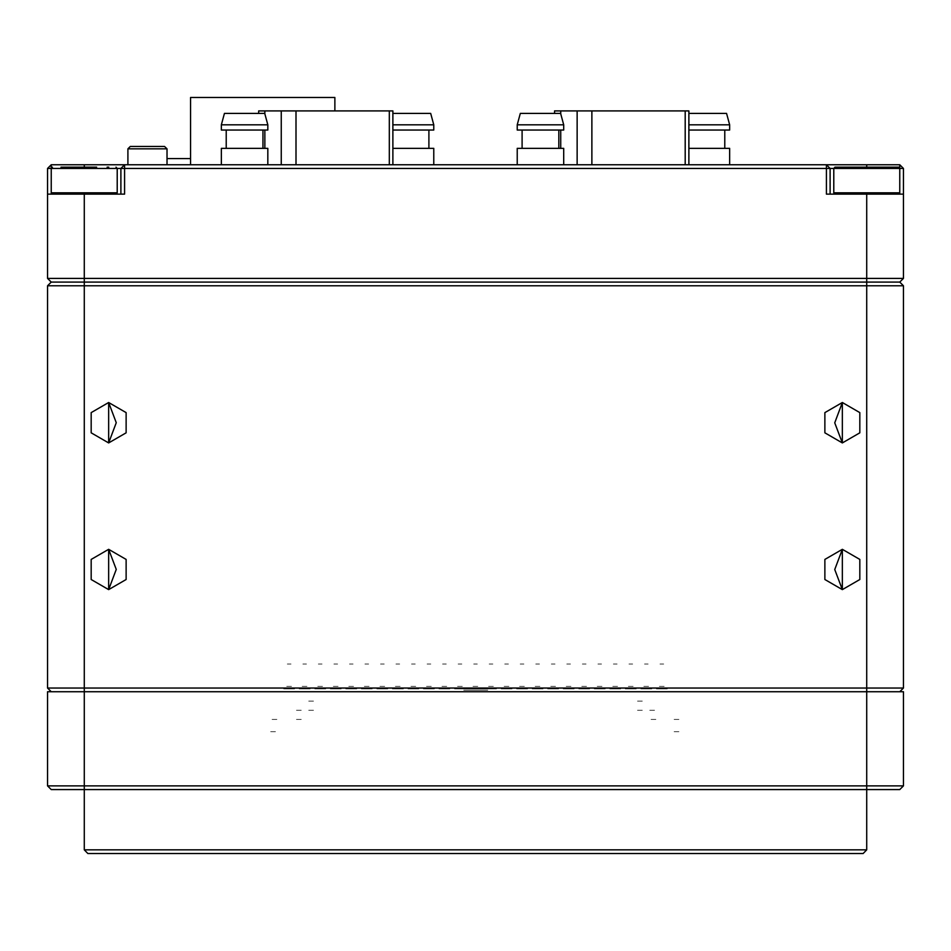 <?xml version="1.0" encoding="UTF-8"?>
<svg xmlns="http://www.w3.org/2000/svg" width="951" height="951" viewBox="0 0 951 951"><rect width="100%" height="100%" fill="white"/><g stroke="black" fill="none" stroke-linecap="round" stroke-linejoin="round"><path stroke-width="0.71" stroke-dasharray="4.75 3.57" d="M481.61 688.928L469.39 688.928L481.61 688.928M481.61 690.153L469.39 690.153L481.61 690.153M487.732 688.928L463.268 688.928L487.732 688.928M487.732 690.153L463.268 690.153L487.732 690.153M656.404 688.928L667.281 688.928L656.404 688.928M667.281 688.881L656.404 688.881L667.281 688.881M640.867 688.928L651.756 688.928L640.867 688.928M651.756 688.881L640.867 688.881L651.756 688.881M625.342 688.928L636.231 688.928L625.342 688.928M636.231 688.881L625.342 688.881L636.231 688.881M609.817 688.928L620.694 688.928L609.817 688.928M620.694 688.881L609.817 688.881L620.694 688.881M594.292 688.928L605.169 688.928L594.292 688.928M605.169 688.881L594.292 688.881L605.169 688.881M578.755 688.928L589.644 688.928L578.755 688.928M589.644 688.881L578.755 688.881L589.644 688.881M563.23 688.928L574.107 688.928L563.23 688.928M574.107 688.881L563.23 688.881L574.107 688.881M547.705 688.928L558.582 688.928L547.705 688.928M558.582 688.881L547.705 688.881L558.582 688.881M532.168 688.928L543.057 688.928L532.168 688.928M543.057 688.881L532.168 688.881L543.057 688.881M516.643 688.928L527.532 688.928L516.643 688.928M527.532 688.881L516.643 688.881L527.532 688.881M501.118 688.928L511.995 688.928L501.118 688.928M511.995 688.881L501.118 688.881L511.995 688.881M485.592 688.928L496.47 688.928L485.592 688.928M496.47 688.881L485.592 688.881L496.47 688.881M470.056 688.928L480.944 688.928L470.056 688.928M480.944 688.881L470.056 688.881L480.944 688.881M454.53 688.928L465.408 688.928L454.53 688.928M465.408 688.881L454.53 688.881L465.408 688.881M439.005 688.928L449.882 688.928L439.005 688.928M449.882 688.881L439.005 688.881L449.882 688.881M423.468 688.928L434.357 688.928L423.468 688.928M434.357 688.881L423.468 688.881L434.357 688.881M407.943 688.928L418.832 688.928L407.943 688.928M418.832 688.881L407.943 688.881L418.832 688.881M392.418 688.928L403.295 688.928L392.418 688.928M403.295 688.881L392.418 688.881L403.295 688.881M376.893 688.928L387.77 688.928L376.893 688.928M387.77 688.881L376.893 688.881L387.77 688.881M361.356 688.928L372.245 688.928L361.356 688.928M372.245 688.881L361.356 688.881L372.245 688.881M345.831 688.928L356.708 688.928L345.831 688.928M356.708 688.881L345.831 688.881L356.708 688.881M330.306 688.928L341.183 688.928L330.306 688.928M341.183 688.881L330.306 688.881L341.183 688.881M314.769 688.928L325.658 688.928L314.769 688.928M325.658 688.881L314.769 688.881L325.658 688.881M299.244 688.928L310.133 688.928L299.244 688.928M310.133 688.881L299.244 688.881L310.133 688.881M283.719 688.928L294.596 688.928L283.719 688.928M294.596 688.881L283.719 688.881L294.596 688.881M637.515 701.149L643.625 701.149L637.515 701.149M313.485 701.149L307.375 701.149L313.485 701.149M270.69 731.723L276.812 731.723L270.69 731.723M674.188 731.723L680.31 731.723L674.188 731.723M276.812 719.491L270.69 719.491L276.812 719.491M674.188 719.491L680.31 719.491L674.188 719.491M655.845 719.491L649.735 719.491L655.845 719.491M301.265 719.491L295.155 719.491L301.265 719.491M649.735 710.326L655.845 710.326L649.735 710.326M301.265 710.326L295.155 710.326L301.265 710.326M313.485 710.326L307.375 710.326L313.485 710.326M637.515 710.326L643.625 710.326L637.515 710.326M663.679 686.432L660.006 686.432L663.679 686.432M660.006 664.036L663.679 664.036L660.006 664.036M664.285 688.881L659.4 688.881L664.285 688.881M659.4 686.432L664.285 686.432L659.4 686.432M648.142 686.432L644.481 686.432L648.142 686.432M644.481 664.036L648.142 664.036L644.481 664.036M648.76 688.881L643.863 688.881L648.76 688.881M643.863 686.432L648.76 686.432L643.863 686.432M632.617 686.432L628.956 686.432L632.617 686.432M628.956 664.036L632.617 664.036L628.956 664.036M633.235 688.881L628.338 688.881L633.235 688.881M628.338 686.432L633.235 686.432L628.338 686.432M617.092 686.432L613.419 686.432L617.092 686.432M613.419 664.036L617.092 664.036L613.419 664.036M617.698 688.881L612.813 688.881L617.698 688.881M612.813 686.432L617.698 686.432L612.813 686.432M601.567 686.432L597.894 686.432L601.567 686.432M597.894 664.036L601.567 664.036L597.894 664.036M602.173 688.881L597.287 688.881L602.173 688.881M597.287 686.432L602.173 686.432L597.287 686.432M586.03 686.432L582.369 686.432L586.03 686.432M582.369 664.036L586.03 664.036L582.369 664.036M586.648 688.881L581.75 688.881L586.648 688.881M581.75 686.432L586.648 686.432L581.75 686.432M570.505 686.432L566.832 686.432L570.505 686.432M566.832 664.036L570.505 664.036L566.832 664.036M571.111 688.881L566.225 688.881L571.111 688.881M566.225 686.432L571.111 686.432L566.225 686.432M554.98 686.432L551.307 686.432L554.98 686.432M551.307 664.036L554.98 664.036L551.307 664.036M555.586 688.881L550.7 688.881L555.586 688.881M550.7 686.432L555.586 686.432L550.7 686.432M539.443 686.432L535.782 686.432L539.443 686.432M535.782 664.036L539.443 664.036L535.782 664.036M540.061 688.881L535.163 688.881L540.061 688.881M535.163 686.432L540.061 686.432L535.163 686.432M523.918 686.432L520.256 686.432L523.918 686.432M520.256 664.036L523.918 664.036L520.256 664.036M524.536 688.881L519.638 688.881L524.536 688.881M519.638 686.432L524.536 686.432L519.638 686.432M508.393 686.432L504.719 686.432L508.393 686.432M504.719 664.036L508.393 664.036L504.719 664.036M508.999 688.881L504.113 688.881L508.999 688.881M504.113 686.432L508.999 686.432L504.113 686.432M492.868 686.432L489.194 686.432L492.868 686.432M489.194 664.036L492.868 664.036L489.194 664.036M493.474 688.881L488.588 688.881L493.474 688.881M488.588 686.432L493.474 686.432L488.588 686.432M477.331 686.432L473.669 686.432L477.331 686.432M473.669 664.036L477.331 664.036L473.669 664.036M477.949 688.881L473.051 688.881L477.949 688.881M473.051 686.432L477.949 686.432L473.051 686.432M461.806 686.432L458.132 686.432L461.806 686.432M458.132 664.036L461.806 664.036L458.132 664.036M462.412 688.881L457.526 688.881L462.412 688.881M457.526 686.432L462.412 686.432L457.526 686.432M446.281 686.432L442.607 686.432L446.281 686.432M442.607 664.036L446.281 664.036L442.607 664.036M446.887 688.881L442.001 688.881L446.887 688.881M442.001 686.432L446.887 686.432L442.001 686.432M430.744 686.432L427.082 686.432L430.744 686.432M427.082 664.036L430.744 664.036L427.082 664.036M431.362 688.881L426.464 688.881L431.362 688.881M426.464 686.432L431.362 686.432L426.464 686.432M415.218 686.432L411.557 686.432L415.218 686.432M411.557 664.036L415.218 664.036L411.557 664.036M415.837 688.881L410.939 688.881L415.837 688.881M410.939 686.432L415.837 686.432L410.939 686.432M399.693 686.432L396.02 686.432L399.693 686.432M396.02 664.036L399.693 664.036L396.02 664.036M400.3 688.881L395.414 688.881L400.3 688.881M395.414 686.432L400.3 686.432L395.414 686.432M384.168 686.432L380.495 686.432L384.168 686.432M380.495 664.036L384.168 664.036L380.495 664.036M384.775 688.881L379.889 688.881L384.775 688.881M379.889 686.432L384.775 686.432L379.889 686.432M368.631 686.432L364.97 686.432L368.631 686.432M364.97 664.036L368.631 664.036L364.97 664.036M369.25 688.881L364.352 688.881L369.25 688.881M364.352 686.432L369.25 686.432L364.352 686.432M353.106 686.432L349.433 686.432L353.106 686.432M349.433 664.036L353.106 664.036L349.433 664.036M353.713 688.881L348.827 688.881L353.713 688.881M348.827 686.432L353.713 686.432L348.827 686.432M337.581 686.432L333.908 686.432L337.581 686.432M333.908 664.036L337.581 664.036L333.908 664.036M338.187 688.881L333.302 688.881L338.187 688.881M333.302 686.432L338.187 686.432L333.302 686.432M322.044 686.432L318.383 686.432L322.044 686.432M318.383 664.036L322.044 664.036L318.383 664.036M322.662 688.881L317.765 688.881L322.662 688.881M317.765 686.432L322.662 686.432L317.765 686.432M306.519 686.432L302.858 686.432L306.519 686.432M302.858 664.036L306.519 664.036L302.858 664.036M307.137 688.881L302.24 688.881L307.137 688.881M302.24 686.432L307.137 686.432L302.24 686.432M290.994 686.432L287.321 686.432M287.321 664.036L290.994 664.036M291.6 688.881L286.715 688.881M286.715 686.432L291.6 686.432L286.715 686.432"/><path stroke-width="1.43" d="M842.313 589.644L842.313 549.286L824.838 559.378L824.838 579.551L842.313 589.644L859.787 579.551L859.787 559.378L842.313 549.286L834.74 569.506L842.313 589.644M842.313 442.916L842.313 402.57L824.838 412.651L824.838 432.824L842.313 442.916L859.787 432.824L859.787 412.651L842.313 402.57L834.74 422.791L842.313 442.916M108.687 549.286L108.687 589.644L126.162 579.551L126.162 559.378L108.687 549.286L91.213 559.378L91.213 579.551L108.687 589.644L116.26 569.423L108.687 549.286M108.687 402.57L108.687 442.916L126.162 432.824L126.162 412.651L108.687 402.57L91.213 412.651L91.213 432.824L108.687 442.916L116.26 422.696L108.687 402.57M51.223 282.126L84.235 282.126L51.223 282.126L47.55 278.465L903.45 278.465L899.777 282.126L866.765 282.126L899.777 282.126L903.45 285.799L47.55 285.799L51.223 282.126M51.223 691.734L47.55 688.072L903.45 688.072L899.777 691.734M127.886 148.855L167.007 148.855L164.559 146.406L130.323 146.406L127.886 148.855L127.886 164.749M190.604 164.749L190.604 97.501L334.883 97.501L334.883 110.946M190.604 158.639L167.007 158.639M843.513 167.198L845.546 167.198M861.368 167.198L898.564 167.198L834.978 167.198L833.754 168.41L830.092 168.41L830.092 194.087M862.593 167.198L871.532 167.198M96.17 167.198L69.185 167.198M96.669 167.198L95.564 167.198M72.954 167.198L76.377 167.198M108.771 167.198L107.083 167.198M47.55 278.465L47.55 168.41L51.223 164.749L899.777 164.749L903.45 168.41L903.45 278.465M120.908 194.087L120.908 168.41L830.092 168.41L826.419 164.749L826.419 194.087L903.45 194.087M47.55 194.087L124.581 194.087L124.581 164.749L120.908 168.41L51.223 168.41L52.436 167.198M866.765 849.837L863.104 853.499L87.896 853.499L84.235 849.837L866.765 849.837L866.765 789.556L51.223 789.556L47.55 785.883L903.45 785.883L903.45 691.734L84.235 691.734L84.235 282.126L866.765 282.126L84.235 282.126L84.235 194.087M47.55 785.883L47.55 691.734L84.235 691.734L84.235 849.837M903.45 785.883L899.777 789.556L866.765 789.556L866.765 194.087M267.778 164.749L267.778 148.392L221.321 148.392L221.321 164.749M433.787 164.749L433.787 148.392L392.929 148.392M267.778 130.049L221.321 130.049L221.321 124.807L267.778 124.807L267.778 130.049M392.929 113.395L430.732 113.395L433.787 124.807L433.787 130.049L392.929 130.049M433.787 124.807L392.929 124.807M267.778 124.807L264.723 113.395L224.377 113.395L221.321 124.807M258.696 113.395L258.696 110.946L281.246 110.946L281.246 164.749M392.929 164.749L392.929 110.946L281.246 110.946M563.681 164.749L563.681 148.392L517.213 148.392L517.213 164.749M729.679 164.749L729.679 148.392L688.833 148.392M563.681 130.049L517.213 130.049L517.213 124.807L563.681 124.807L563.681 130.049M688.833 113.395L726.623 113.395L729.679 124.807L729.679 130.049L688.833 130.049M729.679 124.807L688.833 124.807M563.681 124.807L560.626 113.395L520.268 113.395L517.213 124.807M554.588 113.395L554.588 110.946L577.15 110.946L577.15 164.749M688.833 164.749L688.833 110.946L577.15 110.946M898.564 167.198L899.777 168.41L833.754 168.41L833.754 192.875L834.978 194.087M899.777 194.087L899.777 192.875L833.754 192.875M116.022 167.198L117.246 168.41L117.246 192.875L51.223 192.875L52.436 194.087M903.45 168.41L899.777 168.41L899.777 192.875L898.564 194.087M117.246 192.875L116.022 194.087M47.55 688.072L47.55 285.799M903.45 285.799L903.45 688.072M868.465 167.198L862.01 167.198M71.789 167.198L61.019 167.198M85.352 167.198L95.504 167.198M47.55 168.41L51.223 168.41L51.223 194.087M51.223 164.749L51.223 168.41M899.777 168.41L899.777 164.749M84.235 164.749L84.235 167.198M866.765 167.198L866.765 164.749M296.011 110.946L296.011 164.749M389.351 164.749L389.351 110.946M264.806 148.392L264.806 130.049M264.806 113.692L264.806 110.946M591.902 110.946L591.902 164.749M685.255 164.749L685.255 110.946M560.71 148.392L560.71 130.049M560.71 113.692L560.71 110.946M167.007 148.855L167.007 164.749M262.892 148.392L262.892 130.049M428.889 148.392L428.889 130.049M226.207 148.392L226.207 130.049M558.784 148.392L558.784 130.049M724.793 148.392L724.793 130.049M522.111 148.392L522.111 130.049"/></g></svg>
